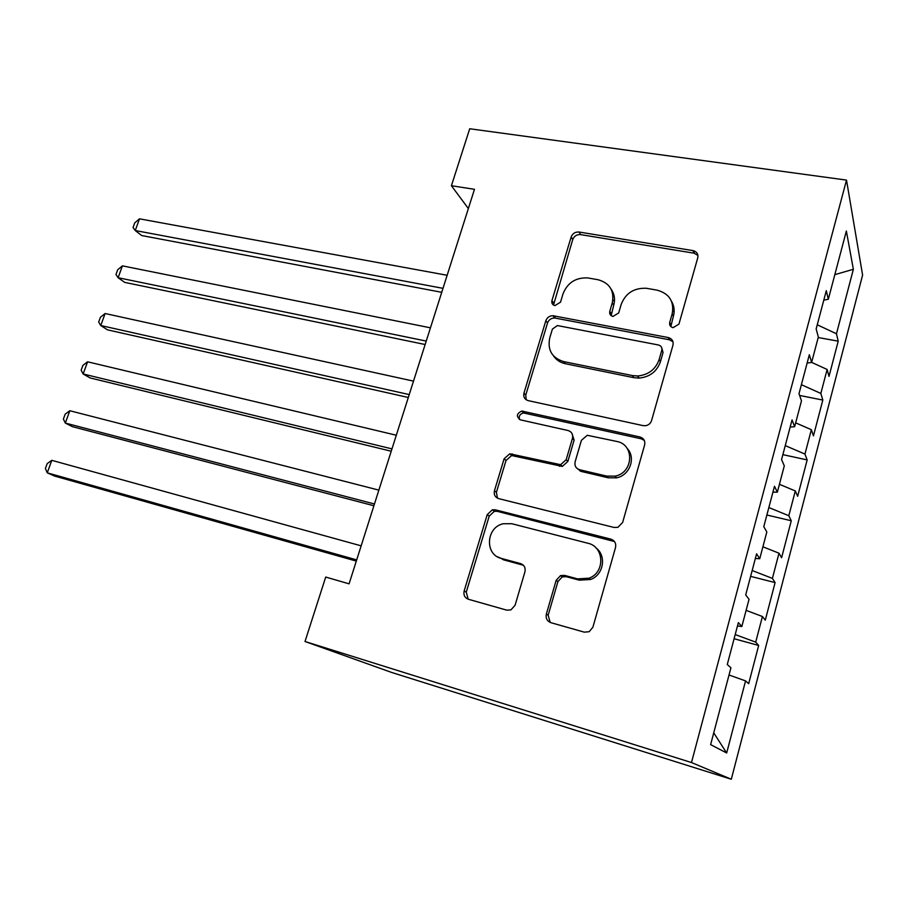 <?xml version="1.0" encoding="UTF-8"?>
<svg xmlns="http://www.w3.org/2000/svg" width="908" height="908" viewBox="0 0 908 908"><rect width="100%" height="100%" fill="white"/><g stroke="black" fill="none" stroke-linecap="round" stroke-linejoin="round"><path stroke-width="1.36" d="M673.078 327.674L678.934 324.122L697.753 257.849C698.422 254.217 696.947 251.822 693.337 250.676L579.066 232.028C575.252 231.79 572.619 233.435 571.166 236.965L551.939 300.582C551.417 303.193 552.416 304.872 554.936 305.61L560.52 302.171L563.017 293.851C567.477 282.717 575.729 277.405 587.748 277.927L597.929 279.698C609.733 283.001 614.523 290.719 612.276 302.852L609.79 311.308C609.291 313.964 610.346 315.678 612.957 316.449L618.677 312.954L621.163 304.475C625.601 293.182 634.011 287.779 646.383 288.279L657.052 290.14C669.31 293.545 674.349 301.433 672.192 313.793L669.729 322.419C669.241 325.132 670.365 326.88 673.078 327.674M546.344 614.103C545.549 618.291 547.081 621.151 550.918 622.684L584.275 632.15L589.156 631.707L592.901 627.212L615.533 547.467C616.282 543.313 614.693 540.521 610.778 539.102L495.337 509.819L492.34 509.797L487.221 514.643L464.158 590.949C463.33 595.024 464.737 597.782 468.38 599.257L506.732 610.142L510.886 609.915L515.074 605.295L524.938 571.858C525.721 567.761 524.256 564.992 520.511 563.573L501.42 558.443C484.452 554.743 486.007 527.298 503.214 523.746L511.794 523.712L587.805 543.222C604.365 546.559 605.386 572.607 588.974 578.192L577.545 578.873L564.606 575.4L560.531 575.593L556.161 580.303L546.344 614.103L548.148 615.238L550.214 622.434M305.009 641.502L691.487 762.538L731.303 779.246L391.7 672.465L305.009 641.502L325.711 577.057L349.081 583.833L474.475 189.307L451.412 185.731L468.358 208.556M451.412 185.731L469.708 128.754L846.506 180.102L691.487 762.538M643.102 425.625L645.565 425.716C648.596 425.148 650.582 423.434 651.558 420.597L672.976 345.119C673.668 341.204 672.068 338.673 668.186 337.538L553.029 315.723C549.522 315.768 547.127 317.437 545.844 320.717L523.961 393.107C523.201 396.944 524.62 399.452 528.24 400.644L643.102 425.625M644.646 444.909L622.627 522.475L617.917 527.332L614.092 527.469L498.708 498.628C495.076 497.3 493.657 494.667 494.463 490.717L504.122 458.733L509.774 453.796L560.645 464.692L566.172 459.709L572.471 438.303C573.22 434.353 571.722 431.754 567.988 430.506L520.477 419.871C516.016 416.613 516.436 413.673 521.76 411.052L639.868 436.952C643.772 438.224 645.361 440.879 644.646 444.909M731.303 779.246L862.6 275.09L846.506 180.102M818.21 337.538L838.209 341.17L836.472 333.792L853.361 269.279L846.358 231.018L828.323 299.265L826.291 290.674L816.156 328.957L818.335 337.038L811.627 362.44L809.334 354.722L799.006 393.686L801.469 400.871L794.636 426.726L792.06 419.905L781.561 459.573L784.296 465.838L777.35 492.147L774.49 486.268L763.787 526.663L766.829 531.952L759.746 558.738L756.591 553.835L745.695 594.956L749.043 599.269L741.836 626.531L738.363 622.627L727.274 664.52L730.929 667.789L710.624 744.628L726.672 752.993L713.733 732.847M838.209 341.17L829.004 376.4L827.12 369.465L820.843 393.448L801.389 384.697M799.607 395.445L822.818 400.065L820.843 393.448M822.818 400.065L813.455 435.863L811.343 429.7L804.965 454.079L785.261 445.612M782.866 454.647L807.167 459.925L804.965 454.079M807.167 459.925L797.655 496.301L795.306 490.944L788.814 515.721L768.849 507.538M766.874 515.006L791.265 520.749L788.814 515.721M791.265 520.749L781.595 557.739L778.996 553.199L772.402 578.396L752.176 570.519M750.621 576.364L775.103 582.595L772.402 578.396M775.103 582.595L765.274 620.187L762.425 616.509L755.706 642.138L735.208 634.567M734.095 638.744L758.668 645.463L755.706 642.138M758.668 645.463L748.669 683.69L745.559 680.898L726.672 752.993M741.836 626.531L737.489 625.952M745.559 680.898L729.022 674.996M759.746 558.738L755.365 558.465M502.771 559.373L500.864 558.284M762.425 616.509L746.104 610.358M777.35 492.147L772.924 492.17M778.996 553.199L762.902 546.798M794.636 426.726L790.176 427.044M795.306 490.944L779.416 484.305M811.627 362.44L807.133 363.041M811.343 429.7L795.658 422.844M828.323 299.265L823.794 300.128M827.12 369.465L811.639 362.383M853.361 269.279L834.827 274.659M836.472 333.792L817.257 324.78M612.866 300.196L614.512 300.491M672.76 311.081L674.156 311.342M580.042 471.025L581.12 471.275M522.86 564.776L521.828 564.492M670.842 326.562L673.407 316.154C674.837 310.831 674.213 305.894 671.557 301.343M611.254 289.391C614.478 294.101 615.306 299.368 613.717 305.213L611.152 315.655M697.923 255.398L694.075 253.196L580.609 234.616C576.807 234.366 574.185 236.012 572.744 239.53L553.517 305.065M672.998 341.794L669.434 339.796L554.697 317.993C551.201 318.05 548.818 319.707 547.547 322.976L525.766 395.082L526.209 399.781M661.773 350.295C662.261 347.56 661.149 345.789 658.448 344.983L557.387 325.563L552.416 329.071L549.749 337.935C547.331 350.045 551.973 357.934 563.675 361.6L632.433 375.571L637.745 375.991C648.482 374.879 655.621 369.374 659.163 359.477L661.773 350.295L663.044 352.508L661.864 348.263M553.608 356.015C556.4 360.045 560.304 362.61 565.321 363.711L563.675 361.6M663.044 352.508L660.445 361.656C656.915 371.52 649.81 376.99 639.119 378.091L633.818 377.671L565.321 363.711M571.949 433.422L574.106 440.13L567.852 461.457L562.336 466.417L511.658 455.544L506.028 460.458L496.404 492.318L497.459 498.163M644.294 440.403L641.252 438.814L523.576 412.958C519.978 413.9 518.627 416.091 519.512 419.53M606.76 476.11L615.045 476.132C633.58 472.864 634.817 444.5 616.748 441.436L587.272 435.284L581.415 440.323L575.127 461.797C574.367 465.781 575.888 468.437 579.667 469.742L606.76 476.11L608.281 477.812L616.532 477.835C629.857 475.395 636.224 457.609 627.144 448.427M577.454 468.744L581.29 471.456L579.667 469.742M608.281 477.812L581.29 471.456M595.932 547.876C606.805 555.719 603.627 574.946 590.597 579.486L579.213 580.155L566.331 576.694L562.256 576.886L557.921 581.585L548.148 615.238M497.402 556.774L501.42 558.443M523.383 565.253L503.373 559.782M614.455 541.531L497.289 511.34L494.304 511.329L489.208 516.153L466.258 592.152L468.176 599.189M614.478 300.968L612.786 300.661M674.145 311.626L672.703 311.489M447.145 275.283L139.503 218.828L135.247 230.53L141.671 235.535L441.742 292.308M670.955 324.758L669.673 324.553M139.503 218.828L134.736 222.857L133.045 227.522L135.247 230.53L443.002 288.347M637.45 378.091L638.381 376.968M430.449 327.822L122.421 265.862L118.108 277.723L124.702 282.388L425.148 344.518M122.421 265.862L117.688 269.744L115.974 274.466L118.108 277.723L426.238 341.079M413.503 381.133L105.112 313.521L100.754 325.529L107.519 329.854L408.305 397.488M643.034 438.655L640.889 438.326M105.112 313.521L100.413 317.244L98.677 322.022L100.754 325.529L409.236 394.583M396.308 435.227L87.577 361.804L83.15 373.983L90.108 377.944L391.234 451.231M87.577 361.804L82.912 365.368L81.153 370.214L83.15 373.983L391.972 448.881M378.863 490.127L69.802 410.734L65.319 423.071L72.47 426.681L373.903 505.756M69.802 410.734L65.183 414.139L63.401 419.053L65.319 423.071L374.459 503.985M361.157 545.844L51.79 460.333L47.25 472.83L54.582 476.064L356.311 561.099M51.79 460.333L47.216 463.568L45.4 468.539L47.25 472.83L356.685 559.907M673.407 316.154L672.192 313.793M611.243 313.635L609.79 311.308M613.717 305.213L612.276 302.852M553.596 302.909L551.939 300.582M572.744 239.53L571.166 236.965M580.609 234.616L579.066 232.028M694.075 253.196L692.952 250.608M670.967 324.735L669.729 322.419M525.766 395.082L523.961 393.107M547.547 322.976L545.844 320.717M555.469 318.095L553.812 315.814M669.434 339.796L668.186 337.538M633.818 377.671L632.433 375.571M660.445 361.656L659.163 359.477M496.404 492.318L494.463 490.717M506.028 460.458L504.122 458.733M514.064 455.634L512.191 453.886M559.623 466.36L557.921 464.635M567.852 461.457L566.172 459.709M574.106 440.13L572.471 438.303M524.926 413.049L523.11 411.131M641.252 438.814L639.868 436.952M557.921 581.585L556.161 580.303M566.331 576.694L564.606 575.4M579.213 580.155L577.545 578.873M522.395 564.901L520.511 563.573M466.258 592.152L464.158 590.949M489.208 516.153L487.221 514.643M497.289 511.34L495.337 509.819M612.298 540.555L610.778 539.102M694.461 253.275L693.337 250.676M554.697 317.993L553.029 315.723M639.119 378.091L637.745 375.991M511.658 455.544L509.774 453.796M562.336 466.417L560.645 464.692M523.576 412.958L521.76 411.052M616.532 477.835L615.045 476.132M562.256 576.886L560.531 575.593M590.597 579.486L588.974 578.192M494.304 511.329L492.34 509.797"/></g></svg>
